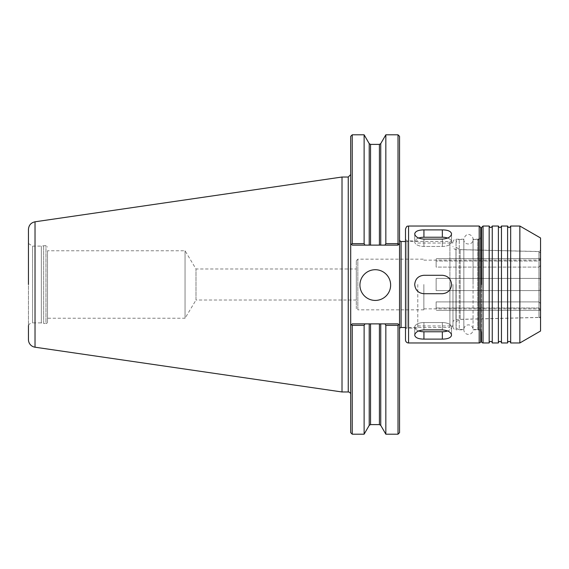 <?xml version="1.0" encoding="UTF-8"?>
<svg xmlns="http://www.w3.org/2000/svg" width="569" height="569" viewBox="0 0 569 569"><rect width="100%" height="100%" fill="white"/><g stroke="black" fill="none" stroke-linecap="round" stroke-linejoin="round"><path stroke-width="0.43" stroke-dasharray="2.85 2.13" d="M356.308 300.019L195.999 300.019L195.999 268.981L195.999 300.019L185.053 318.235L185.053 250.765L185.053 318.235L47.49 318.235L47.49 250.765L185.053 250.765L195.999 268.981L356.308 268.981L356.308 300.019L356.308 268.981M436.146 261.022L436.146 267.096L436.146 258.682L436.146 267.096L539.014 267.096L540.55 265.374L540.55 258.682L540.55 259.798L539.014 261.022L436.146 261.022L539.014 261.022L540.55 259.798L540.55 258.682L540.55 265.374L539.014 267.096L436.146 267.096L436.146 261.022M436.146 290.581L436.146 278.419L436.146 290.581L539.014 290.581L436.146 290.581L436.146 278.419L539.014 278.419L540.55 278.924L540.55 290.076L539.014 290.581L540.55 290.076L540.55 310.318L540.55 309.202L539.014 307.978L436.146 307.978L436.146 301.904L436.146 310.318L436.146 301.904L539.014 301.904L540.55 303.626L539.014 301.904L436.146 301.904L436.146 307.978L539.014 307.978L540.55 309.202L540.55 310.318L540.55 278.924L539.014 278.419L436.146 278.419L436.146 290.581M423.862 284.5L423.862 309.835L423.862 284.5M540.55 265.374L540.55 278.924L540.55 265.374M540.55 309.202L540.55 310.411L540.55 309.202M47.49 250.765L47.49 318.235M351.5 324.622L350.703 325.418L352.239 323.882L351.5 324.622L352.239 323.882L364.971 323.882L364.117 325.361L352.239 325.361L351.5 324.622M350.703 136.34L350.703 432.66M352.239 434.197L352.239 325.361M364.117 434.197L364.117 325.361M398.748 324.622L398.008 325.361L385.839 325.361L384.978 323.882L398.008 323.882L399.545 325.418L398.748 324.622M352.239 323.882L398.008 323.882L352.239 323.882M364.971 323.882L384.978 323.882M385.839 434.197L385.839 325.361M399.545 432.66L399.545 136.34M398.008 434.197L398.008 325.361M399.545 284.5L399.545 329.024L399.545 284.5M397.354 245.118L352.239 245.118L350.703 243.582L352.239 245.118L398.008 245.118L399.545 243.582L398.008 245.118L397.354 245.118L397.966 243.639L399.516 243.61M384.978 245.118L385.839 243.639L397.966 243.639M398.008 243.61L398.008 134.803M398.748 244.378L398.008 245.118L352.239 245.118L351.5 244.378L352.239 243.639L364.117 243.639L364.971 245.118M364.117 243.639L364.117 134.803M352.239 243.639L352.239 134.803M385.839 243.639L385.839 134.803M359.928 285.069A15.356 15.356 0 0 0 375.277 300.425A15.356 15.356 0 0 0 390.633 285.069A15.356 15.356 0 0 0 375.277 269.713A15.356 15.356 0 0 0 359.928 285.069M350.703 302.808L350.703 266.192L350.703 302.808M28.45 339.608L28.45 229.392M342.012 391.977L342.012 177.023M452.974 284.5L452.974 326.72L452.974 284.5M452.974 324.422A3.073 3.073 0 0 1 449.901 327.488L449.901 284.5L449.901 327.488L405.498 327.488M452.974 322.58A3.073 3.073 0 0 1 455.968 319.508L455.968 249.492L455.968 319.508L539.049 317.474L539.049 284.5L539.049 317.474A1.536 1.536 0 0 0 540.55 315.937L540.55 253.063L540.55 315.937M540.55 259.798L540.55 258.589L540.55 259.798M423.862 309.835L357.844 309.835L357.844 259.165L357.844 309.835A1.536 1.536 0 0 1 356.308 308.298L356.308 260.702L356.308 308.298M47.49 284.5L47.49 321.962L47.49 284.5M47.49 321.962A1.536 1.536 0 0 1 45.954 323.498L45.954 245.502L45.954 323.498L43.642 323.498L43.642 245.502L43.642 323.498L41.345 322.886L41.345 246.114L41.345 322.886L32.597 322.886L32.597 246.114L32.597 322.886A4.609 4.609 0 0 0 28.45 325.482L28.45 284.5M456.167 284.5L456.167 326.414L456.167 284.5M480.734 330.525A3.073 3.073 0 0 0 478.429 329.487L478.429 239.513L478.429 329.487L473.059 329.487L473.059 284.5L473.059 329.487A4.609 4.609 0 0 0 468.451 324.878A4.609 4.609 0 0 0 463.842 329.487L463.842 239.513L463.842 329.487L459.24 329.487L459.24 239.513L459.24 329.487A3.073 3.073 0 0 1 456.167 326.414M473.059 284.5L473.059 239.208L473.059 284.5M481.502 332.559L481.502 284.5M481.502 341.428L481.502 227.572M489.176 342.965L489.176 226.035M492.249 342.965L492.249 226.035M498.387 342.965L498.387 226.035M501.46 342.965L501.46 226.035M507.605 342.965L507.605 226.035M510.67 342.965L510.67 226.035M519.86 342.965L519.86 226.035M540.55 331.023L540.55 237.977M540.55 284.5L540.55 318.932L540.55 284.5M456.167 321.641L460.179 319.323L460.179 249.677L460.179 319.323L538.978 317.395L538.978 251.605L538.978 317.395A1.536 1.536 0 0 1 540.55 318.932M447.618 238.07A9.211 4.609 180 0 1 451.558 241.846A9.211 4.609 180 0 1 442.348 246.448L423.926 246.448A9.211 4.609 180 0 1 414.716 241.846A9.211 4.609 180 0 1 418.656 238.07M451.558 233.866C451.011 231.277 447.945 229.954 442.348 229.89L423.926 229.89C418.329 229.954 415.263 231.277 414.716 233.866C415.263 236.875 418.329 238.617 423.926 239.108L442.348 239.108C447.945 238.617 451.011 236.875 451.558 233.866L451.558 241.846A9.211 4.609 180 0 0 442.348 237.237L423.926 237.237A9.211 4.609 180 0 0 414.716 241.846A9.211 4.609 180 0 0 423.926 246.448L442.348 246.448A9.211 4.609 180 0 0 451.558 241.846L451.558 233.866M451.558 284.5C451.011 278.91 447.945 275.837 442.348 275.289L423.926 275.289A9.211 9.211 0 0 0 414.716 284.5A9.211 9.211 0 0 0 423.926 293.711L442.348 293.711A9.211 9.211 0 0 0 451.558 284.5A9.211 9.211 0 0 0 442.348 275.289L423.926 275.289C418.329 275.837 415.263 278.91 414.716 284.5C415.263 290.09 418.329 293.163 423.926 293.711L442.348 293.711C447.945 293.163 451.011 290.09 451.558 284.5M418.656 330.93A9.211 4.609 0 0 1 414.716 327.154A9.211 4.609 0 0 1 423.926 322.552L442.348 322.552A9.211 4.609 0 0 1 451.558 327.154L451.558 335.134C451.011 332.125 447.945 330.383 442.348 329.892L423.926 329.892C418.329 330.383 415.263 332.125 414.716 335.134C415.263 337.723 418.329 339.046 423.926 339.11L442.348 339.11C447.945 339.046 451.011 337.723 451.558 335.134L451.558 327.154A9.211 4.609 0 0 0 442.348 322.552L423.926 322.552A9.211 4.609 0 0 0 414.716 327.154A9.211 4.609 0 0 0 423.926 331.763L442.348 331.763A9.211 4.609 0 0 0 451.558 327.154A9.211 4.609 0 0 1 447.618 330.93M442.348 275.289A9.211 9.211 0 0 1 445.876 293.007A9.211 9.211 0 0 1 442.348 293.711L423.926 293.711A9.211 9.211 0 0 1 420.399 275.993A9.211 9.211 0 0 1 423.926 275.289L442.348 275.289M417.781 284.5L417.781 328.135L417.781 284.5M405.498 284.5L405.498 329.671L405.498 284.5M405.498 329.671A1.536 1.536 0 0 1 407.034 328.135L407.034 240.865L407.034 328.135L417.781 328.135M405.498 339.892L405.498 229.108M480.734 341.428L480.734 227.572M480.734 284.5L480.734 332.865L480.734 284.5M452.974 326.72A3.073 3.073 0 0 0 456.046 329.792L456.046 239.208L456.046 329.792L463.842 329.792L463.842 284.5L463.842 329.792A4.609 4.609 0 0 0 468.451 334.401A4.609 4.609 0 0 0 473.059 329.792L477.661 329.792L477.661 239.208L477.661 329.792A3.073 3.073 0 0 1 480.734 332.865M463.842 284.5L463.842 239.208L463.842 284.5M539.014 261.022L539.014 260.125L539.014 261.022M539.014 278.419L539.014 267.096L539.014 278.419M539.014 301.904L539.014 290.581L539.014 301.904M539.014 307.978L539.014 308.875L539.014 307.978M380.739 425.37L380.739 323.882M369.217 245.118L369.217 143.63M379.409 424.602L379.409 323.882M370.547 424.602L370.547 323.882M369.217 425.37L369.217 323.882M35.022 347.204L35.022 221.796M348.249 391.977L348.249 177.023M370.547 245.118L370.547 144.398M379.409 245.118L379.409 144.398M380.739 245.118L380.739 143.63M401.081 327.488L401.081 241.512M449.901 284.5L449.901 241.512L449.901 284.5M539.049 284.5L539.049 251.526L539.049 284.5M483.038 342.965L483.038 226.035M442.348 239.108L442.348 246.448L442.348 239.108M423.926 239.108L423.926 246.448L423.926 239.108M442.348 229.89L442.348 237.237M423.926 229.89L423.926 237.237M442.348 329.892L442.348 322.552L442.348 329.892M442.348 339.11L442.348 331.763M423.926 329.892L423.926 322.552L423.926 329.892M423.926 339.11L423.926 331.763M408.57 342.965L408.57 226.035M479.198 342.965L479.198 226.035M540.55 258.682L436.146 258.682L540.55 258.682M540.55 310.318L436.146 310.318L540.55 310.318M423.862 308.875L539.014 308.875L540.55 310.411M423.862 260.125L539.014 260.125L540.55 258.589M405.498 241.512L449.901 241.512C451.765 241.69 452.789 242.714 452.974 244.578M540.55 253.063L539.049 251.526L455.968 249.492C454.14 249.279 453.144 248.255 452.974 246.42M356.308 260.702L357.844 259.165L423.862 259.165M28.45 243.518L32.597 246.114L41.345 246.114L45.954 245.502L47.49 247.038M480.734 238.475L478.429 239.513L473.059 239.513C473.344 245.452 463.557 245.459 463.842 239.513L459.24 239.513C457.369 239.698 456.352 240.723 456.167 242.586M456.167 247.359L460.179 249.677L538.978 251.605L540.55 250.068M414.716 233.866L414.716 241.846L414.716 233.866M414.716 335.134L414.716 327.154L414.716 335.134M405.498 239.329L407.034 240.865L417.781 240.865M452.974 242.28C453.159 240.41 454.176 239.393 456.046 239.208L463.842 239.208C466.281 230.758 473.259 235.381 473.059 239.208L477.661 239.208C479.525 239.023 480.549 237.998 480.734 236.135M417.781 325.952L452.974 325.952M417.781 243.048L452.974 243.048"/><path stroke-width="0.85" d="M352.239 243.639L351.5 244.378L352.239 245.118L370.547 245.118L370.547 144.398L369.217 143.63L364.117 134.803L364.117 243.639L352.239 243.639L352.239 134.803L350.703 136.34L350.703 432.66L352.239 434.197L364.117 434.197L364.117 325.361L364.971 323.882L352.239 323.882L351.5 324.622L352.239 325.361L352.239 434.197M350.703 325.418L351.5 324.622L350.703 325.418M352.239 325.361L364.117 325.361M370.547 245.118L380.739 245.118L380.739 143.63L385.839 134.803L398.008 134.803L399.545 136.34L399.545 325.418L398.008 323.882L384.978 323.882L385.839 325.361L385.839 434.197L398.008 434.197L398.008 325.361L398.748 324.622L399.545 325.418L399.545 432.66L398.008 434.197M384.978 323.882L364.971 323.882M398.008 134.803L398.008 243.639L385.839 243.639L384.978 245.118L398.008 245.118L398.748 244.378L398.008 243.639M399.545 243.582L398.748 244.378L399.545 243.582M364.971 245.118L364.117 243.639M351.5 244.378L350.703 243.582L351.5 244.378M380.739 245.118L384.978 245.118M385.839 134.803L385.839 243.639M385.839 325.361L398.008 325.361M359.928 285.069A15.356 15.356 0 0 1 375.277 269.713A15.356 15.356 0 0 1 390.633 285.069A15.356 15.356 0 0 1 375.277 300.425A15.356 15.356 0 0 1 359.928 285.069M28.45 284.5L28.45 229.392C28.763 225.239 30.954 222.707 35.022 221.796L35.022 347.204A7.674 7.674 0 0 1 28.45 339.608L28.45 325.482M35.022 221.796L342.012 177.023L342.012 391.977L348.249 391.977A2.454 2.454 0 0 1 350.703 394.431M399.545 329.024A1.536 1.536 0 0 1 401.081 327.488L405.498 327.488M480.734 330.525A3.073 3.073 0 0 1 481.502 332.559L481.502 341.428A1.536 1.536 0 0 0 483.038 342.965L489.176 342.965A1.536 1.536 0 0 1 490.713 341.428A1.536 1.536 0 0 1 492.249 342.965L498.387 342.965A1.536 1.536 0 0 1 499.923 341.428A1.536 1.536 0 0 1 501.46 342.965L507.605 342.965A1.536 1.536 0 0 1 509.134 341.428A1.536 1.536 0 0 1 510.67 342.965L519.86 342.965L519.86 226.035L510.67 226.035L510.67 342.965M483.038 342.965L483.038 226.035L481.502 227.572L481.502 284.5M483.038 226.035L489.176 226.035L489.176 342.965M489.176 226.035C490.201 228.013 491.225 228.013 492.249 226.035L492.249 342.965M492.249 226.035L498.387 226.035L498.387 342.965M498.387 226.035C499.411 228.013 500.436 228.013 501.46 226.035L501.46 342.965M501.46 226.035L507.605 226.035L507.605 342.965M519.86 226.035L540.55 237.977L540.55 331.023L519.86 342.965M451.558 233.866C451.011 236.875 447.945 238.617 442.348 239.108L423.926 239.108C418.329 238.617 415.263 236.875 414.716 233.866C415.263 231.277 418.329 229.954 423.926 229.89L442.348 229.89C447.945 229.954 451.011 231.277 451.558 233.866M418.656 238.07A9.211 4.609 180 0 1 423.926 237.237L442.348 237.237A9.211 4.609 180 0 1 447.618 238.07M451.558 335.134C451.011 337.723 447.945 339.046 442.348 339.11L423.926 339.11C418.329 339.046 415.263 337.723 414.716 335.134C415.263 332.125 418.329 330.383 423.926 329.892L442.348 329.892C447.945 330.383 451.011 332.125 451.558 335.134M447.618 330.93A9.211 4.609 0 0 1 442.348 331.763L423.926 331.763A9.211 4.609 0 0 1 418.656 330.93M451.558 284.5C451.011 290.09 447.945 293.163 442.348 293.711L423.926 293.711C418.329 293.163 415.263 290.09 414.716 284.5C415.263 278.91 418.329 275.837 423.926 275.289L442.348 275.289C447.945 275.837 451.011 278.91 451.558 284.5M408.57 342.965L408.57 226.035C407.731 226.611 407.027 224.855 405.498 229.108L405.498 339.892A3.073 3.073 0 0 0 408.57 342.965L479.198 342.965A1.536 1.536 0 0 0 480.734 341.428L480.734 227.572L479.198 226.035L479.198 342.965M380.739 323.882L380.739 425.37L385.839 434.197M369.217 143.63L369.217 245.118M379.409 323.882L379.409 424.602L380.739 425.37M370.547 323.882L370.547 424.602L379.409 424.602M369.217 323.882L369.217 425.37L370.547 424.602M342.012 177.023L348.249 177.023L348.249 391.977M370.547 144.398L379.409 144.398L379.409 245.118M399.545 239.976C400.171 241.299 400.683 241.811 401.081 241.512L401.081 327.488M442.348 229.89L442.348 237.237M423.926 229.89L423.926 237.237M442.348 339.11L442.348 331.763M423.926 339.11L423.926 331.763M369.217 425.37L364.117 434.197M35.022 347.204L342.012 391.977M348.249 177.023L350.703 174.569M352.239 134.803L364.117 134.803M380.739 143.63L379.409 144.398M401.081 241.512L405.498 241.512M480.734 238.475L481.502 236.441M510.67 226.035C509.646 228.013 508.622 228.013 507.605 226.035M408.57 226.035L479.198 226.035"/></g></svg>
